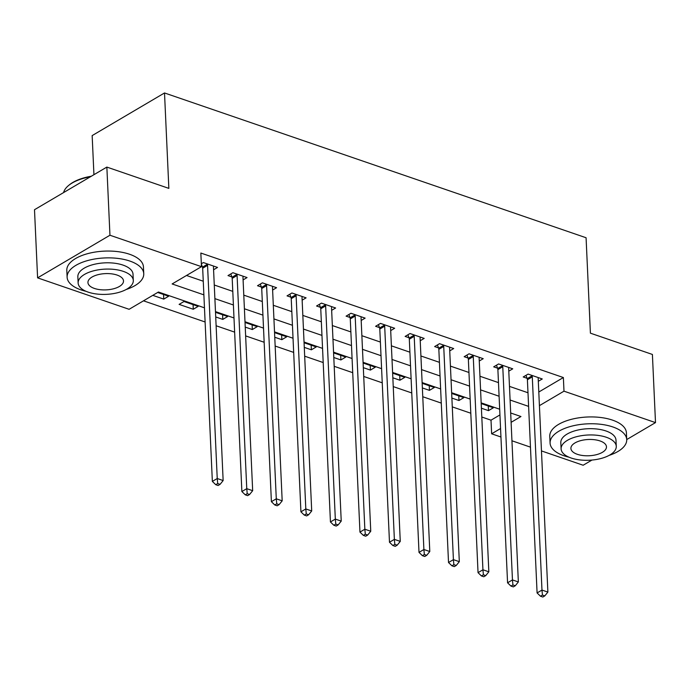 <?xml version="1.0" encoding="UTF-8"?>
<svg xmlns="http://www.w3.org/2000/svg" width="690" height="690" viewBox="0 0 690 690"><rect width="100%" height="100%" fill="white"/><g stroke="black" fill="none" stroke-linecap="round" stroke-linejoin="round"><path stroke-width="1.03" d="M93.935 174.691L92.158 135.594L164.513 92.96L586.077 237.748L590.407 333.166L652.404 354.453L655.5 422.608L626.718 439.565M591.934 460.066L583.145 465.241L541.469 450.924M530.463 447.146L511.945 440.781M500.94 437.003L491.634 433.803L500.561 428.542M481.81 417.019L491.013 420.176L491.634 433.803M143.494 300.823L205.111 321.98M216.117 325.758L234.635 332.123M245.64 335.901L264.158 342.257M275.155 346.044L293.673 352.4M304.678 356.178L323.196 362.543M334.202 366.321L352.719 372.678M363.725 376.455L382.243 382.821M393.24 386.598L411.757 392.955M422.763 396.733L441.281 403.098M452.286 406.876L470.804 413.232M204.473 307.826L158.441 292.017L129.108 309.301L37.596 277.863L109.952 235.238L201.463 266.668L172.129 283.952L203.878 294.854M109.952 235.238L106.855 167.084L34.5 209.717L37.596 277.863M491.013 420.176L499.94 414.914M481.404 408.213L488.494 410.645L493.376 407.764L481.197 403.581M451.89 398.078L458.971 400.511L463.861 397.63L451.674 393.447M422.366 387.935L429.447 390.368L434.338 387.487L422.151 383.304M392.843 377.792L399.924 380.233L404.814 377.352L392.636 373.161M363.32 367.658L370.409 370.09L375.3 367.209L363.113 363.026M333.805 357.515L340.886 359.947L345.776 357.075L333.589 352.883M304.281 347.38L311.363 349.813L316.253 346.932L304.066 342.749M274.758 337.238L281.839 339.67L286.73 336.789L274.551 332.606M245.235 327.103L252.324 329.535L257.215 326.655L245.028 322.471M215.72 316.96L222.801 319.392L227.691 316.512L215.504 312.329M198.168 306.377L183.997 301.504L179.107 304.385L193.278 309.258L198.168 306.377M152.783 295.346L163.763 299.115L168.645 296.234L157.674 292.465M538.795 392.024L563.368 377.542L200.842 253.04L201.463 266.668M186.516 275.474L203.265 281.227M214.262 285.005L232.78 291.361M243.786 295.139L262.304 301.504M273.309 305.282L291.827 311.639M302.832 315.416L321.35 321.781M332.347 325.559L350.865 331.916M361.87 335.702L380.388 342.059M391.394 345.837L409.912 352.193M420.917 355.98L439.435 362.336M450.432 366.114L468.95 372.479M479.955 376.257L498.473 382.614M509.479 386.391L527.997 392.757M538.303 381.294L542.271 378.965L528.1 374.092L523.21 376.973L527.048 378.293M508.789 371.16L512.748 368.822L498.577 363.958L493.686 366.839L497.533 368.158M479.265 361.017L483.224 358.688L469.053 353.815L464.163 356.696L468.01 358.015M449.742 350.882L453.701 348.545L439.539 343.68L434.648 346.561L438.486 347.881M420.219 340.739L424.186 338.402L410.015 333.537L405.125 336.418L408.963 337.738M390.704 330.605L394.663 328.268L380.492 323.403L375.602 326.284L379.448 327.603M361.18 320.462L365.139 318.125L350.969 313.26L346.087 316.141L349.925 317.46M331.657 310.319L335.625 307.99L321.454 303.117L316.563 305.998L320.402 307.317M302.134 300.185L306.101 297.847L291.93 292.983L287.04 295.863L290.878 297.183M272.619 290.041L276.578 287.713L262.407 282.84L257.517 285.72L261.363 287.04M243.096 279.907L247.055 277.57L232.884 272.705L228.002 275.586L231.84 276.906M213.572 269.764L217.54 267.435L203.369 262.562L201.333 263.761M201.454 266.469L202.317 266.763M106.855 167.084L168.852 188.379L164.513 92.96M563.368 377.542L563.989 391.178L655.5 422.608M539.416 405.651L563.989 391.178M214.883 298.632L233.401 304.989M244.407 308.775L262.924 315.132M273.93 318.909L292.448 325.275M303.445 329.052L321.963 335.409M332.968 339.187L351.486 345.552M362.491 349.33L381.009 355.686M392.015 359.464L410.533 365.829M421.53 369.607L440.048 375.964M451.053 379.75L469.571 386.107M480.576 389.885L499.094 396.241M510.1 400.028L528.609 406.384M511.109 422.332L520.959 416.527L510.686 412.991M499.681 409.213L481.163 402.856M470.157 399.079L451.639 392.714M440.643 388.936L422.125 382.579M411.119 378.793L392.601 372.436M381.596 368.658L363.078 362.302M352.072 358.515L333.555 352.159M322.558 348.381L304.04 342.016M293.034 338.238L274.517 331.881M263.511 328.104L244.993 321.738M233.988 317.961L215.47 311.604M488.279 406.013L488.494 410.645M163.547 294.483L163.763 299.115M193.071 304.626L193.278 309.258M222.594 314.761L222.801 319.392M252.109 324.904L252.324 329.535M281.632 335.038L281.839 339.67M311.156 345.181L311.363 349.813M340.679 355.315L340.886 359.947M370.194 365.459L370.409 370.09M399.717 375.602L399.924 380.233M429.24 385.736L429.447 390.368M458.764 395.879L458.971 400.511M532.292 376.878L527.402 379.759L537.087 592.943L541.978 590.062L532.292 376.878A3.071 2.061 59.5 0 0 532.076 375.8L531.938 375.412M542.435 595.073L540.486 596.229L542.849 597.04L544.798 595.884L542.435 595.073L541.978 590.062L547.877 592.089L538.2 378.905A3.071 2.061 59.5 0 1 538.321 377.947L538.424 377.646M527.402 379.759A3.071 2.061 59.5 0 0 527.186 378.681L526.004 375.326M537.087 592.943L540.486 596.229M544.798 595.884L547.877 592.089M502.769 366.735L497.887 369.616L507.564 582.8L512.454 579.919L502.769 366.735A3.071 2.061 59.5 0 0 502.553 365.666L502.415 365.277M512.92 584.939L510.962 586.086L513.326 586.897L515.283 585.75L512.92 584.939L512.454 579.919L518.354 581.946L508.677 368.771A3.071 2.061 59.5 0 1 508.797 367.805L508.909 367.503M497.887 369.616A3.071 2.061 59.5 0 0 497.663 368.546L496.49 365.191M507.564 582.8L510.962 586.086M515.283 585.75L518.354 581.946M473.254 356.601L468.363 359.481L478.041 572.657L482.931 569.776L473.254 356.601A3.071 2.061 59.5 0 0 473.03 355.523L472.9 355.134M483.397 574.796L481.439 575.952L483.802 576.762L485.76 575.607L483.397 574.796L482.931 569.776L488.839 571.812L479.153 358.628A3.071 2.061 59.5 0 1 479.283 357.67L479.386 357.368M468.363 359.481A3.071 2.061 59.5 0 0 468.148 358.403L466.966 355.048M478.041 572.657L481.439 575.952M485.76 575.607L488.839 571.812M443.73 346.458L438.84 349.338L448.517 562.523L453.408 559.642L443.73 346.458A3.071 2.061 59.5 0 0 443.515 345.388L443.377 345M453.873 564.661L451.924 565.809L454.279 566.619L456.237 565.472L453.873 564.661L453.408 559.642L459.316 561.669L449.63 348.485A3.071 2.061 59.5 0 1 449.759 347.527L449.863 347.225M438.84 349.338A3.071 2.061 59.5 0 0 438.624 348.269L437.443 344.914M448.517 562.523L451.924 565.809M456.237 565.472L459.316 561.669M414.207 336.323L409.317 339.204L419.003 552.38L423.893 549.499L414.207 336.323A3.071 2.061 59.5 0 0 413.991 335.245L413.853 334.857M424.359 554.519L422.401 555.674L424.764 556.485L426.713 555.329L424.359 554.519L423.893 549.499L429.792 551.526L420.115 338.35A3.071 2.061 59.5 0 1 420.236 337.393L420.339 337.082M409.317 339.204A3.071 2.061 59.5 0 0 409.101 338.126L407.919 334.771M419.003 552.38L422.401 555.674M426.713 555.329L429.792 551.526M609.141 455.374A38.355 17.543 177.4 0 0 626.718 439.616A38.355 17.543 177.4 0 0 612.849 426.955A38.355 17.543 177.4 0 0 571.734 426.144A38.355 17.543 177.4 0 0 550.085 443.092A38.355 17.543 177.4 0 0 563.954 455.754A38.355 17.543 177.4 0 0 569.017 457.194M626.718 439.616L626.408 432.794A38.355 17.543 177.4 0 0 612.539 420.132A38.355 17.543 177.4 0 0 571.423 419.322A38.355 17.543 177.4 0 0 549.775 436.278L550.085 443.092M561.099 448.88L560.815 442.609A27.617 12.636 -2.6 0 1 576.4 430.396A27.617 12.636 -2.6 0 1 606.001 430.983A27.617 12.636 -2.6 0 1 615.989 440.099L616.274 446.37A27.617 12.636 177.4 0 0 606.286 437.253A27.617 12.636 177.4 0 0 576.685 436.666A27.617 12.636 177.4 0 0 561.099 448.88A27.617 12.636 177.4 0 0 571.087 457.996A27.617 12.636 177.4 0 0 600.688 458.574A27.617 12.636 177.4 0 0 616.274 446.37M600.033 440.945A17.802 8.142 177.4 0 0 580.954 440.565A17.802 8.142 177.4 0 0 570.906 448.431A17.802 8.142 177.4 0 0 577.34 454.305A17.802 8.142 177.4 0 0 596.419 454.684A17.802 8.142 177.4 0 0 606.467 446.818A17.802 8.142 177.4 0 0 600.033 440.945M126.175 289.498A38.355 17.543 177.4 0 0 143.753 273.732A38.355 17.543 177.4 0 0 129.884 261.07A38.355 17.543 177.4 0 0 88.769 260.259A38.355 17.543 177.4 0 0 67.12 277.216A38.355 17.543 177.4 0 0 80.989 289.878A38.355 17.543 177.4 0 0 86.052 291.318M143.753 273.732L143.442 266.918A38.355 17.543 177.4 0 0 129.573 254.256A38.355 17.543 177.4 0 0 88.458 253.446A38.355 17.543 177.4 0 0 66.809 270.402L67.12 277.216M78.134 282.995L77.849 276.733A27.617 12.636 -2.6 0 1 93.435 264.52A27.617 12.636 -2.6 0 1 123.036 265.107A27.617 12.636 -2.6 0 1 133.023 274.223L133.308 280.494A27.617 12.636 177.4 0 0 123.32 271.377A27.617 12.636 177.4 0 0 93.719 270.791A27.617 12.636 177.4 0 0 78.134 282.995A27.617 12.636 177.4 0 0 88.122 292.112A27.617 12.636 177.4 0 0 117.723 292.698A27.617 12.636 177.4 0 0 133.308 280.494M117.059 275.06A17.802 8.142 177.4 0 0 97.989 274.689A17.802 8.142 177.4 0 0 87.941 282.555A17.802 8.142 177.4 0 0 94.375 288.429A17.802 8.142 177.4 0 0 113.453 288.808A17.802 8.142 177.4 0 0 123.501 280.942A17.802 8.142 177.4 0 0 117.059 275.06M90.407 176.769A38.355 17.543 177.4 0 0 68.422 185.627A38.355 17.543 177.4 0 0 63.609 192.562M68.422 185.627L69.19 184.989A37.441 17.121 -2.6 0 1 91.33 176.226M384.684 326.18L379.802 329.061L389.479 542.245L394.37 539.364L384.684 326.18A3.071 2.061 59.5 0 0 384.468 325.102L384.339 324.723M394.835 544.375L392.877 545.531L395.241 546.342L397.199 545.186L394.835 544.375L394.37 539.364L400.269 541.391L390.592 328.207A3.071 2.061 59.5 0 1 390.713 327.25L390.825 326.948M379.802 329.061A3.071 2.061 59.5 0 0 379.578 327.983L378.405 324.628M389.479 542.245L392.877 545.531M397.199 545.186L400.269 541.391M355.169 316.046L350.279 318.927L359.956 532.102L364.846 529.221L355.169 316.046A3.071 2.061 59.5 0 0 354.953 314.968L354.815 314.58M365.312 534.241L363.354 535.388L365.717 536.199L367.675 535.052L365.312 534.241L364.846 529.221L370.754 531.248L361.068 318.073A3.071 2.061 59.5 0 1 361.198 317.115L361.301 316.805M350.279 318.927A3.071 2.061 59.5 0 0 350.063 317.849L348.881 314.493M359.956 532.102L363.354 535.388M367.675 535.052L370.754 531.248M325.646 305.903L320.755 308.784L330.441 521.968L335.323 519.087L325.646 305.903A3.071 2.061 59.5 0 0 325.43 304.825L325.292 304.437M335.788 524.098L333.839 525.254L336.194 526.065L338.152 524.909L335.788 524.098L335.323 519.087L341.231 521.114L331.545 307.93A3.071 2.061 59.5 0 1 331.674 306.972L331.778 306.671M320.755 308.784A3.071 2.061 59.5 0 0 320.54 307.706L319.358 304.35M330.441 521.968L333.839 525.254M338.152 524.909L341.231 521.114M296.122 295.769L291.232 298.649L300.918 511.825L305.808 508.944L296.122 295.769A3.071 2.061 59.5 0 0 295.906 294.69L295.769 294.302M306.274 513.964L304.316 515.111L306.679 515.922L308.628 514.775L306.274 513.964L305.808 508.944L311.707 510.971L302.03 297.795A3.071 2.061 59.5 0 1 302.151 296.829L302.255 296.528M291.232 298.649A3.071 2.061 59.5 0 0 291.016 297.571L289.835 294.216M300.918 511.825L304.316 515.111M308.628 514.775L311.707 510.971M266.599 285.626L261.717 288.506L271.394 501.682L276.285 498.81L266.599 285.626A3.071 2.061 59.5 0 0 266.383 284.547L266.254 284.159M276.75 503.821L274.793 504.977L277.156 505.787L279.114 504.632L276.75 503.821L276.285 498.81L282.184 500.837L272.507 287.652A3.071 2.061 59.5 0 1 272.628 286.695L272.74 286.393M261.717 288.506A3.071 2.061 59.5 0 0 261.493 287.428L260.32 284.073M271.394 501.682L274.793 504.977M279.114 504.632L282.184 500.837M237.084 275.483L232.194 278.363L241.871 491.547L246.761 488.667L237.084 275.483A3.071 2.061 59.5 0 0 236.868 274.413L236.73 274.025M247.227 493.686L245.269 494.834L247.632 495.644L249.59 494.497L247.227 493.686L246.761 488.667L252.669 490.693L242.984 277.518A3.071 2.061 59.5 0 1 243.113 276.552L243.216 276.25M232.194 278.363A3.071 2.061 59.5 0 0 231.978 277.294L230.796 273.939M241.871 491.547L245.269 494.834M249.59 494.497L252.669 490.693M207.561 265.348L202.67 268.229L212.356 481.404L217.238 478.524L207.561 265.348A3.071 2.061 59.5 0 0 207.345 264.27L207.207 263.882M217.704 483.543L215.754 484.699L218.109 485.51L220.067 484.354L217.704 483.543L217.238 478.524L223.146 480.559L213.469 267.375A3.071 2.061 59.5 0 1 213.589 266.418L213.693 266.116M202.67 268.229A3.071 2.061 59.5 0 0 202.455 267.151L201.342 263.994M212.356 481.404L215.754 484.699M220.067 484.354L223.146 480.559M532.076 375.8L527.186 378.681M502.553 365.666L497.663 368.546M473.03 355.523L468.148 358.403M443.515 345.388L438.624 348.269M413.991 335.245L409.101 338.126M384.468 325.102L379.578 327.983M354.953 314.968L350.063 317.849M325.43 304.825L320.54 307.706M295.906 294.69L291.016 297.571M266.383 284.547L261.493 287.428M236.868 274.413L231.978 277.294M207.345 264.27L202.455 267.151"/></g></svg>
